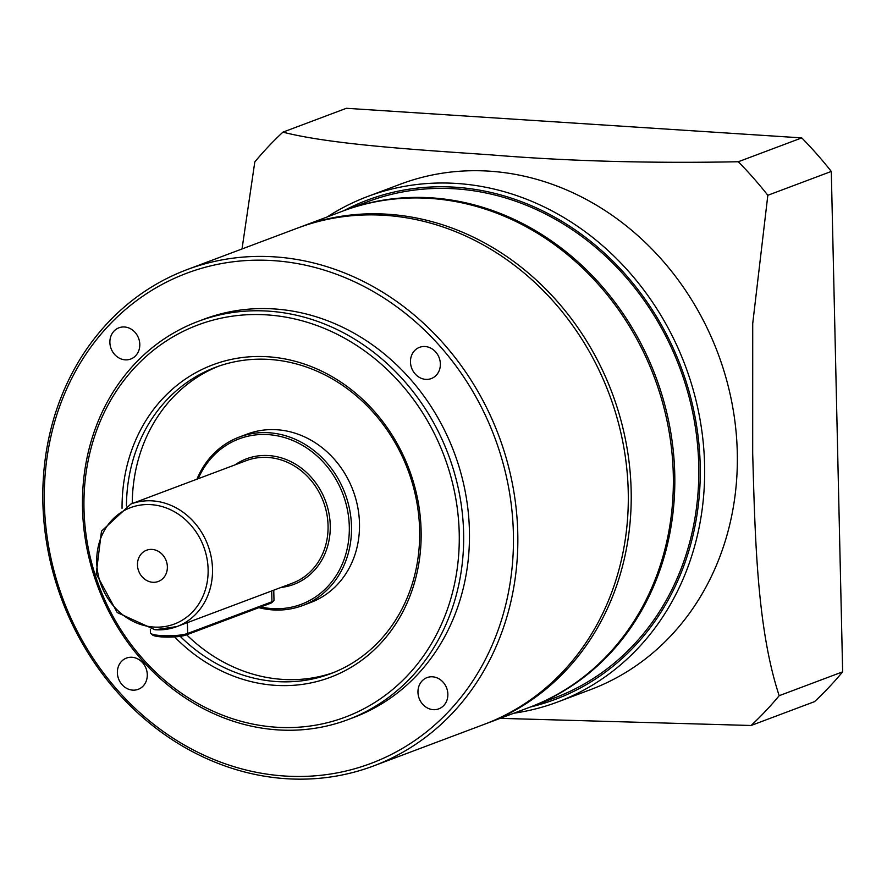 <?xml version="1.0" encoding="UTF-8"?>
<svg xmlns="http://www.w3.org/2000/svg" width="887" height="887" viewBox="0 0 887 887"><rect width="100%" height="100%" fill="white"/><g stroke="black" fill="none" stroke-linecap="round" stroke-linejoin="round"><path stroke-width="1.33" d="M152.054 549.419A16.687 14.691 -110.6 0 0 146.555 550.228A16.687 14.691 -110.6 0 0 137.807 567.99A16.687 14.691 -110.6 0 0 152.797 582.282A16.687 14.691 -110.6 0 0 158.296 581.473A16.687 14.691 -110.6 0 0 167.033 563.711A16.687 14.691 -110.6 0 0 152.054 549.419M273.684 600.809L272.109 602.406A18.006 3.16 178.7 0 1 270.513 603.293L186.215 634.981A18.006 3.16 178.7 0 1 162.099 636.944A18.006 3.16 178.7 0 1 152.398 634.892L150.757 633.373A19.636 3.448 -1.3 0 0 161.334 635.602A19.636 3.448 -1.3 0 0 187.645 633.462L271.943 601.774A19.636 3.448 -1.3 0 0 273.684 600.809A19.636 3.448 -1.3 0 0 273.983 600.189L273.761 590.177M150.346 629.271L150.424 632.764A19.636 3.448 -1.3 0 0 150.757 633.373M260.8 606.952A88.367 77.79 -110.6 0 0 272.132 608.582A88.367 77.79 -110.6 0 0 349.301 526.745A88.367 77.79 -110.6 0 0 268.173 434.63A88.367 77.79 -110.6 0 0 198.2 478.714M258.893 607.662A90.008 79.231 -110.6 0 0 272.886 609.912A90.008 79.231 -110.6 0 0 302.545 605.577A90.008 79.231 -110.6 0 0 349.678 509.803A90.008 79.231 -110.6 0 0 268.872 432.745A90.008 79.231 -110.6 0 0 239.213 437.08A90.008 79.231 -110.6 0 0 196.947 479.191M302.545 605.577L310.539 602.572A90.008 79.231 -110.6 0 0 357.672 506.799A90.008 79.231 -110.6 0 0 276.866 429.74A90.008 79.231 -110.6 0 0 247.207 434.076L239.213 437.08M298.963 227.56A265.102 233.37 69.4 0 1 300.416 227.017A265.102 233.37 69.4 0 1 531.357 275.613A265.102 233.37 69.4 0 1 629.859 524.871A265.102 233.37 69.4 0 1 486.974 723.315A265.102 233.37 69.4 0 1 485.511 723.859M486.974 723.315L529.118 707.471A265.102 233.37 -110.6 0 0 672.002 509.027A265.102 233.37 -110.6 0 0 573.512 259.769A265.102 233.37 -110.6 0 0 342.57 211.173L300.416 227.017M529.849 707.194A265.102 233.37 -110.6 0 0 530.57 706.928A265.102 233.37 -110.6 0 0 674.752 474.212A265.102 233.37 -110.6 0 0 344.023 210.618A265.102 233.37 -110.6 0 0 343.302 210.895M530.57 706.928L554.552 697.914A265.102 233.37 -110.6 0 0 698.734 465.198A265.102 233.37 -110.6 0 0 368.005 201.604L344.023 210.618M530.249 707.05A266.743 234.811 -110.6 0 0 700.198 465.287A266.743 234.811 -110.6 0 0 343.69 210.751M327.225 216.938A270.014 237.694 69.4 0 1 367.728 196.47A270.014 237.694 69.4 0 1 704.588 464.932A270.014 237.694 69.4 0 1 557.735 701.961A270.014 237.694 69.4 0 1 513.773 713.237M367.728 196.47L400.436 184.174A270.014 237.694 69.4 0 1 737.285 452.636A270.014 237.694 69.4 0 1 590.443 689.665L557.735 701.961M500.179 718.348L751.089 725.488A382.929 337.093 -110.6 0 0 779.185 695.696C756.977 628.517 755.103 537.888 752.686 453.312L752.719 323.544L767.832 195.284A382.929 337.093 -110.6 0 0 738.294 161.744C649.96 163.474 567.137 161.157 489.824 154.781C413.142 149.581 330.541 144.282 282.909 132.152A382.929 337.093 -110.6 0 0 254.802 161.944L242.029 248.959M738.294 161.744L801.759 137.895A382.929 337.093 69.4 0 1 831.296 171.435L842.65 671.836A382.929 337.093 69.4 0 1 814.554 701.628L751.089 725.488M282.909 132.152L346.373 108.292L801.759 137.895M779.185 695.696L842.65 671.836M831.296 171.435L767.832 195.284M124.468 326.981A16.687 14.691 -110.6 0 0 118.969 327.791A16.687 14.691 -110.6 0 0 110.221 345.553A16.687 14.691 -110.6 0 0 125.211 359.845A16.687 14.691 -110.6 0 0 130.711 359.035A16.687 14.691 -110.6 0 0 139.459 341.273A16.687 14.691 -110.6 0 0 124.468 326.981M425.039 346.518A16.687 14.691 -110.6 0 0 419.54 347.327A16.687 14.691 -110.6 0 0 410.803 365.089A16.687 14.691 -110.6 0 0 425.782 379.381A16.687 14.691 -110.6 0 0 431.282 378.572A16.687 14.691 -110.6 0 0 440.03 360.809A16.687 14.691 -110.6 0 0 425.039 346.518M432.534 676.803A16.687 14.691 -110.6 0 0 427.035 677.613A16.687 14.691 -110.6 0 0 418.298 695.375A16.687 14.691 -110.6 0 0 433.277 709.667A16.687 14.691 -110.6 0 0 438.777 708.857A16.687 14.691 -110.6 0 0 447.525 691.095A16.687 14.691 -110.6 0 0 432.534 676.803M131.963 657.267A16.687 14.691 -110.6 0 0 126.464 658.076A16.687 14.691 -110.6 0 0 117.716 675.839A16.687 14.691 -110.6 0 0 132.706 690.13A16.687 14.691 -110.6 0 0 138.206 689.321A16.687 14.691 -110.6 0 0 146.954 671.559A16.687 14.691 -110.6 0 0 131.963 657.267M276.289 727.218A209.465 184.396 -110.6 0 0 459.222 533.253A209.465 184.396 -110.6 0 0 266.932 314.885A209.465 184.396 -110.6 0 0 83.988 508.861A209.465 184.396 -110.6 0 0 276.289 727.218M268.306 311.126A212.736 187.268 69.4 0 1 459.311 493.272A212.736 187.268 69.4 0 1 347.915 719.645A212.736 187.268 69.4 0 1 277.808 729.89A212.736 187.268 69.4 0 1 86.804 547.745A212.736 187.268 69.4 0 1 198.211 321.371A212.736 187.268 69.4 0 1 268.306 311.126M284.716 776.025A261.831 230.487 -110.6 0 0 513.396 533.564A261.831 230.487 -110.6 0 0 273.03 260.612A261.831 230.487 -110.6 0 0 44.35 503.084A261.831 230.487 -110.6 0 0 284.716 776.025M274.405 256.853A265.102 233.37 69.4 0 1 512.42 483.836A265.102 233.37 69.4 0 1 373.604 765.924A265.102 233.37 69.4 0 1 286.246 778.708A265.102 233.37 69.4 0 1 48.231 551.725A265.102 233.37 69.4 0 1 187.046 269.626A265.102 233.37 69.4 0 1 274.405 256.853M373.604 765.924L484.058 724.413A265.102 233.37 -110.6 0 0 622.885 442.314A265.102 233.37 -110.6 0 0 384.869 215.33A265.102 233.37 -110.6 0 0 297.511 228.103L187.046 269.626M122.051 508.329A166.922 146.932 69.4 0 1 267.874 356.762A166.922 146.932 69.4 0 1 421.114 530.77A166.922 146.932 69.4 0 1 275.336 685.341A166.922 146.932 69.4 0 1 174.584 636.888M180.172 636.323A163.64 144.06 -110.6 0 0 276.711 681.571A163.64 144.06 -110.6 0 0 330.64 673.688A163.64 144.06 -110.6 0 0 416.325 499.558A163.64 144.06 -110.6 0 0 269.404 359.446A163.64 144.06 -110.6 0 0 215.486 367.329A163.64 144.06 -110.6 0 0 126.442 505.934M333.534 672.557A163.64 144.06 69.4 0 1 282.532 679.387A163.64 144.06 69.4 0 1 186.669 634.815M132.252 503.506A163.64 144.06 69.4 0 1 218.402 366.276M347.915 719.645L353.725 717.461A212.736 187.268 -110.6 0 0 465.121 491.088A212.736 187.268 -110.6 0 0 274.116 308.931A212.736 187.268 -110.6 0 0 204.021 319.187L198.211 321.371M155.336 629.737A65.461 57.622 -110.6 0 0 176.912 626.577A65.461 57.622 -110.6 0 0 211.184 556.925A65.461 57.622 -110.6 0 0 152.42 500.878A65.461 57.622 -110.6 0 0 130.844 504.038L101.484 531.158L96.206 573.822L117.228 612.562L155.059 629.781L176.912 626.577L292.455 583.147A65.461 57.622 -110.6 0 0 326.738 513.495A65.461 57.622 -110.6 0 0 267.963 457.448A65.461 57.622 -110.6 0 0 246.398 460.597L130.844 504.038M153.817 627.054A62.19 54.739 -110.6 0 0 208.123 569.476A62.19 54.739 -110.6 0 0 151.034 504.648A62.19 54.739 -110.6 0 0 96.727 562.236A62.19 54.739 -110.6 0 0 153.817 627.054M281.046 587.438A67.09 59.063 -110.6 0 0 329.942 520.303A67.09 59.063 -110.6 0 0 268.65 455.563A67.09 59.063 -110.6 0 0 234.988 464.888M186.215 634.981L187.645 633.462L187.401 622.63M270.513 603.293L271.943 601.774L271.699 590.953"/></g></svg>
